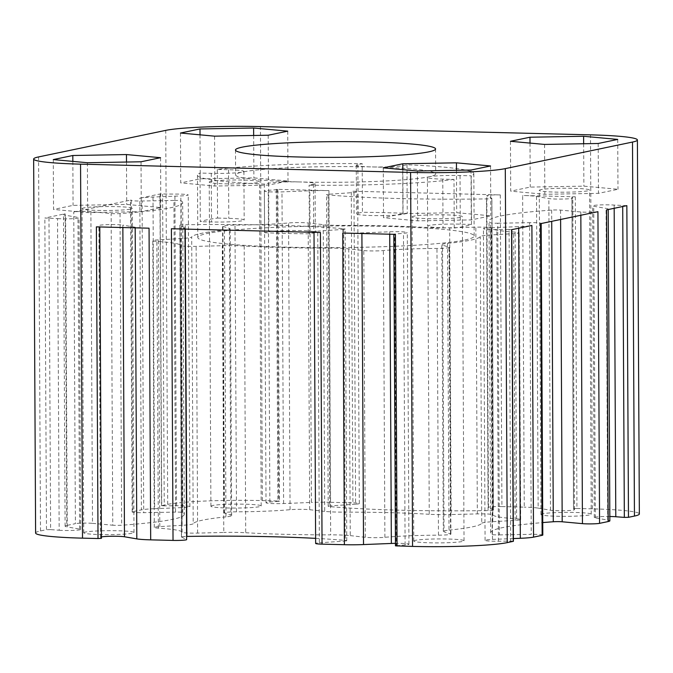 <?xml version="1.0" encoding="UTF-8"?>
<svg xmlns="http://www.w3.org/2000/svg" width="673" height="673" viewBox="0 0 673 673"><rect width="100%" height="100%" fill="white"/><g stroke="black" fill="none" stroke-linecap="round" stroke-linejoin="round"><path stroke-width="0.5" stroke-dasharray="3.37 2.52" d="M152.998 197.038L154.63 508.704A25.01 1.96 -0.3 0 0 141.431 509.865L139.799 198.198A25.01 1.96 -0.3 0 1 152.998 197.038L180.818 195.927A12.509 0.984 -0.3 0 0 188.255 194.993A12.509 0.984 -0.3 0 0 174.896 194.085L160.098 193.959L139.799 198.198M182.661 202.649A176.856 13.872 -0.3 0 0 181.104 200.823A6.25 0.488 179.7 0 0 173.937 200.436L175.569 512.103A6.25 0.488 179.7 0 1 182.728 512.49A176.856 13.872 179.7 0 1 184.293 514.315L182.661 202.649A176.856 13.872 -0.3 0 1 120.038 213.568A6.25 0.488 179.7 0 1 111.138 213.551L90.88 211.684A10.002 0.782 -0.3 0 0 73.761 211.987L131.193 199.999L132.825 511.665L141.431 509.865M48.986 217.934L50.618 529.601L59.165 530.257L57.533 218.59L44.847 218.018L65.146 213.787L66.778 525.453L75.393 523.653L73.761 211.987M35.61 533.033A73.256 5.746 179.7 0 1 40.506 530.938L46.479 529.693L44.847 218.018M160.098 193.959L161.73 505.625L167.703 504.38A73.256 5.746 179.7 0 1 262.394 500.586L277.899 500.981L276.267 189.315L277.865 189.483L279.497 501.149L277.899 500.981M154.63 508.704L182.45 507.593A12.509 0.984 -0.3 0 0 189.887 506.66A12.509 0.984 -0.3 0 0 176.528 505.751L164.237 505.877L162.605 194.211M161.73 505.625L164.237 505.877M277.865 189.483L277.099 189.635L278.731 501.301L279.497 501.149M278.731 501.301L269.865 502.016A12.509 0.984 -0.3 0 0 266.028 502.739A12.509 0.984 -0.3 0 0 283.611 503.547L311.431 502.437L309.799 190.77A25.01 1.96 -0.3 0 1 328.937 190.627L276.267 189.315M328.937 190.627L330.569 502.294A25.01 1.96 -0.3 0 0 311.431 502.437M330.569 502.294L352.904 502.857L351.272 191.191L500.3 194.918A10.002 0.782 -0.3 0 0 486.697 195.725A10.002 0.782 -0.3 0 0 486.823 195.843L491.82 198.316A6.25 0.488 179.7 0 1 491.896 198.392A6.25 0.488 179.7 0 1 486.47 198.905A176.856 13.872 -0.3 0 1 328.037 194.943A6.25 0.488 179.7 0 1 326.556 194.632A6.25 0.488 179.7 0 1 328.878 194.236L353.964 192.52A10.002 0.782 -0.3 0 0 357.683 191.889A10.002 0.782 -0.3 0 0 351.272 191.191M353.964 192.52L355.596 504.186A10.002 0.782 -0.3 0 0 359.315 503.555A10.002 0.782 -0.3 0 0 352.904 502.857M355.596 504.186L330.51 505.903L328.878 194.236M491.82 198.316L493.452 509.983A6.25 0.488 179.7 0 1 493.528 510.058A6.25 0.488 179.7 0 1 488.102 510.571A176.856 13.872 179.7 0 1 329.669 506.609A6.25 0.488 179.7 0 1 328.188 506.298A6.25 0.488 179.7 0 1 330.51 505.903M493.452 509.983L488.455 507.509L486.823 195.843M500.3 194.918L501.932 506.584A10.002 0.782 -0.3 0 0 488.329 507.392A10.002 0.782 -0.3 0 0 488.455 507.509M501.932 506.584L524.267 507.148L522.635 195.481A25.01 1.96 -0.3 0 1 536.507 196.44L548.848 198.56A12.509 0.984 -0.3 0 0 562.872 199.048A12.509 0.984 -0.3 0 0 572.79 198.039A12.509 0.984 -0.3 0 0 572.757 197.971L571.907 196.996L575.306 196.802L522.635 195.481M536.507 196.44L538.139 508.107A25.01 1.96 -0.3 0 0 524.267 507.148M538.139 508.107L550.48 510.227A12.509 0.984 -0.3 0 0 564.504 510.714A12.509 0.984 -0.3 0 0 574.422 509.705A12.509 0.984 -0.3 0 0 574.389 509.638L573.547 508.679L571.915 197.012M575.306 196.802L576.938 508.468L573.547 508.679M576.938 508.468L592.442 508.855A73.256 5.746 179.7 0 1 639.35 513.97M609.831 516.502A12.509 0.984 -0.3 0 0 594.284 517.537A12.509 0.984 -0.3 0 0 595.361 517.932L607.702 520.052L606.07 208.386A25.01 1.96 -0.3 0 1 608.215 209.168A25.01 1.96 -0.3 0 1 606.55 209.883M609.847 520.835A25.01 1.96 -0.3 0 0 607.702 520.052M597.935 211.684A10.002 0.782 -0.3 0 1 580.816 211.978L560.559 210.119A6.25 0.488 179.7 0 0 551.658 210.094A176.856 13.872 -0.3 0 0 489.035 221.022A176.856 13.872 -0.3 0 0 490.592 222.847A6.25 0.488 179.7 0 0 497.759 223.226L499.391 534.892A6.25 0.488 179.7 0 1 492.224 534.513A176.856 13.872 179.7 0 1 490.667 532.688A176.856 13.872 179.7 0 1 542.741 522.576M499.391 534.892L531.249 534.337L529.617 222.67A10.002 0.782 -0.3 0 1 541.176 223.386A10.002 0.782 -0.3 0 1 540.503 223.672M542.808 535.052A10.002 0.782 -0.3 0 0 531.249 534.337M513.381 538.568L492.501 539.41A12.509 0.984 -0.3 0 0 485.073 540.343A12.509 0.984 -0.3 0 0 498.432 541.252L510.723 541.117L509.091 229.451L511.598 229.703M513.398 541.302L510.723 541.117M395.43 234.355L393.823 234.179L394.588 234.036L396.22 545.702L395.455 545.845M396.22 545.702L405.096 544.987A12.509 0.984 -0.3 0 0 408.932 544.255A12.509 0.984 -0.3 0 0 395.446 543.347M314.013 232.32L314.013 231.781A10.002 0.782 -0.3 0 1 317.732 231.15L319.364 542.817A10.002 0.782 -0.3 0 0 315.645 543.447M319.364 542.817L344.45 541.092L342.818 229.426L317.732 231.15M315.62 538.366A176.856 13.872 179.7 0 1 345.291 540.394A6.25 0.488 179.7 0 1 346.772 540.705A6.25 0.488 179.7 0 1 344.45 541.092M181.432 536.936L179.8 225.27A6.25 0.488 179.7 0 0 179.876 225.346L181.508 537.012A6.25 0.488 179.7 0 1 181.432 536.936A6.25 0.488 179.7 0 1 186.614 536.431M181.508 537.012L186.505 539.485L184.873 227.819L179.876 225.346M101.413 536.928A12.509 0.984 -0.3 0 0 100.538 537.298A12.509 0.984 -0.3 0 0 100.571 537.365L101.413 538.324M50.618 529.601L46.479 529.693M59.165 530.257A12.509 0.984 -0.3 0 0 72.852 530.408A12.509 0.984 -0.3 0 0 80.676 529.458A12.509 0.984 -0.3 0 0 79.599 529.071L67.258 526.951L65.626 215.284A25.01 1.96 -0.3 0 1 63.472 214.502A25.01 1.96 -0.3 0 1 65.146 213.787M66.778 525.453A25.01 1.96 -0.3 0 0 65.104 526.168A25.01 1.96 -0.3 0 0 67.258 526.951M90.88 211.684L92.512 523.35A10.002 0.782 -0.3 0 0 75.393 523.653M92.512 523.35L112.77 525.218L111.138 213.551M184.293 514.315A176.856 13.872 179.7 0 1 121.67 525.234A6.25 0.488 179.7 0 1 112.77 525.218M175.569 512.103L143.711 512.666L142.079 201A10.002 0.782 -0.3 0 1 130.52 200.285A10.002 0.782 -0.3 0 1 131.193 199.999M132.825 511.665A10.002 0.782 -0.3 0 0 132.152 511.951A10.002 0.782 -0.3 0 0 143.711 512.666M212.601 505.507A25.137 1.969 -0.3 0 0 210.918 506.222A25.137 1.969 -0.3 0 0 236.072 508.065A25.137 1.969 -0.3 0 0 261.191 505.961A25.137 1.969 -0.3 0 0 240.648 504.127A25.137 1.969 -0.3 0 0 212.601 505.507M415.443 540.326A25.137 1.969 -0.3 0 0 413.769 541.042A25.137 1.969 -0.3 0 0 438.914 542.884A25.137 1.969 -0.3 0 0 464.034 540.781A25.137 1.969 -0.3 0 0 443.49 538.947A25.137 1.969 -0.3 0 0 415.443 540.326M85.412 532.057A25.137 1.969 -0.3 0 0 83.73 532.78A25.137 1.969 -0.3 0 0 108.875 534.623A25.137 1.969 -0.3 0 0 133.994 532.52A25.137 1.969 -0.3 0 0 113.451 530.686A25.137 1.969 -0.3 0 0 85.412 532.057M542.64 513.768A25.137 1.969 -0.3 0 0 540.957 514.483A25.137 1.969 -0.3 0 0 566.102 516.326A25.137 1.969 -0.3 0 0 591.231 514.222A25.137 1.969 -0.3 0 0 570.687 512.389A25.137 1.969 -0.3 0 0 542.64 513.768M180.675 238.579L182.181 525.31A25.01 1.96 -0.3 0 0 193.201 523.72L191.704 236.98A25.01 1.96 -0.3 0 1 180.675 238.579L158.306 239.874A12.509 0.984 -0.3 0 0 152.788 240.715A12.509 0.984 -0.3 0 0 156.843 241.422A73.256 5.746 179.7 0 1 180.616 245.502A12.509 0.984 -0.3 0 0 196.129 246.368L222.292 245.721A25.01 1.96 -0.3 0 1 244.206 245.998A144.434 11.332 -0.3 0 0 329.164 248.118A25.01 1.96 -0.3 0 1 348.74 248.884L363.782 250.566A12.509 0.984 -0.3 0 0 383.383 250.575A73.256 5.746 179.7 0 1 436.97 248.43A12.509 0.984 -0.3 0 0 449.396 247.386A12.509 0.984 -0.3 0 0 449.034 247.151L442.548 245.132A25.01 1.96 -0.3 0 1 441.808 244.661A25.01 1.96 -0.3 0 1 447.511 243.39A144.434 11.332 -0.3 0 0 480.253 236.551A25.01 1.96 -0.3 0 1 491.273 234.961L513.642 233.657A12.509 0.984 -0.3 0 0 519.169 232.816A12.509 0.984 -0.3 0 0 515.114 232.118A73.256 5.746 179.7 0 1 491.34 228.038A12.509 0.984 -0.3 0 0 475.828 227.171L449.665 227.811A25.01 1.96 -0.3 0 1 427.75 227.541A144.434 11.332 -0.3 0 0 342.784 225.413A25.01 1.96 -0.3 0 1 323.217 224.647L308.167 222.973A12.509 0.984 -0.3 0 0 288.574 222.956A73.256 5.746 179.7 0 1 234.986 225.102A12.509 0.984 -0.3 0 0 222.561 226.145A12.509 0.984 -0.3 0 0 222.923 226.38L229.409 228.399A25.01 1.96 -0.3 0 1 230.149 228.87A25.01 1.96 -0.3 0 1 224.446 230.149A144.434 11.332 -0.3 0 0 191.704 236.98M182.181 525.31L159.812 526.606A12.509 0.984 -0.3 0 0 154.285 527.447A12.509 0.984 -0.3 0 0 158.34 528.154A73.256 5.746 179.7 0 1 182.114 532.234A12.509 0.984 -0.3 0 0 197.626 533.1L223.798 532.452L222.292 245.721M244.206 245.998L245.704 532.73A25.01 1.96 -0.3 0 0 223.798 532.452M245.704 532.73A144.434 11.332 -0.3 0 0 330.67 534.858L329.164 248.118M348.74 248.884L350.246 535.615A25.01 1.96 -0.3 0 0 330.67 534.858M350.246 535.615L365.288 537.298A12.509 0.984 -0.3 0 0 384.889 537.306A73.256 5.746 179.7 0 1 438.468 535.161A12.509 0.984 -0.3 0 0 450.902 534.118A12.509 0.984 -0.3 0 0 450.531 533.882L444.045 531.863L442.548 245.132M447.511 243.39L449.009 530.122A25.01 1.96 -0.3 0 0 443.314 531.401A25.01 1.96 -0.3 0 0 444.045 531.863M449.009 530.122A144.434 11.332 -0.3 0 0 481.75 523.283L480.253 236.551M491.273 234.961L492.779 521.693A25.01 1.96 -0.3 0 0 481.75 523.283M492.779 521.693L515.148 520.397A12.509 0.984 -0.3 0 0 520.675 519.548A12.509 0.984 -0.3 0 0 516.612 518.849A73.256 5.746 179.7 0 1 492.846 514.769A12.509 0.984 -0.3 0 0 477.334 513.903L451.162 514.551L449.665 227.811M427.75 227.541L429.256 514.273A25.01 1.96 -0.3 0 0 451.162 514.551M429.256 514.273A144.434 11.332 -0.3 0 0 344.29 512.145L342.784 225.413M323.217 224.647L324.714 511.379A25.01 1.96 -0.3 0 0 344.29 512.145M324.714 511.379L309.673 509.705A12.509 0.984 -0.3 0 0 290.071 509.688A73.256 5.746 179.7 0 1 236.492 511.833A12.509 0.984 -0.3 0 0 224.059 512.885A12.509 0.984 -0.3 0 0 224.429 513.112L230.915 515.131L229.409 228.399M224.446 230.149L225.951 516.881A25.01 1.96 -0.3 0 0 231.647 515.602A25.01 1.96 -0.3 0 0 230.915 515.131M225.951 516.881A144.434 11.332 -0.3 0 0 193.201 523.72M277.099 189.635L268.233 190.35A12.509 0.984 -0.3 0 0 264.396 191.073A12.509 0.984 -0.3 0 0 281.979 191.881L309.799 190.77M626.841 205.644L614.163 205.08A12.509 0.984 -0.3 0 0 600.476 204.92A12.509 0.984 -0.3 0 0 592.652 205.871A12.509 0.984 -0.3 0 0 593.729 206.266L606.07 208.386M492.501 539.41L490.869 227.743L518.698 226.624A25.01 1.96 -0.3 0 0 531.897 225.472M342.759 233.035A25.01 1.96 -0.3 0 0 361.889 232.9L389.717 231.79A12.509 0.984 -0.3 0 1 407.3 232.589A12.509 0.984 -0.3 0 1 403.464 233.321L394.588 234.036M122.856 227.533L122.848 225.102L135.189 227.222A25.01 1.96 -0.3 0 0 149.053 228.189M96.382 226.868L99.789 226.666L98.939 225.699A12.509 0.984 -0.3 0 1 98.906 225.632A12.509 0.984 -0.3 0 1 108.816 224.614A12.509 0.984 -0.3 0 1 122.848 225.102M490.869 227.743A12.509 0.984 -0.3 0 0 483.441 228.677A12.509 0.984 -0.3 0 0 496.8 229.586L509.091 229.451M57.533 218.59A12.509 0.984 -0.3 0 0 71.22 218.742A12.509 0.984 -0.3 0 0 79.044 217.791A12.509 0.984 -0.3 0 0 77.967 217.404L65.626 215.284M179.8 225.27A6.25 0.488 179.7 0 1 185.226 224.757A176.856 13.872 -0.3 0 1 343.659 228.727A6.25 0.488 179.7 0 1 345.14 229.03A6.25 0.488 179.7 0 1 342.818 229.426M171.396 228.744A10.002 0.782 -0.3 0 0 184.999 227.945A10.002 0.782 -0.3 0 0 184.873 227.819M314.013 231.781A10.002 0.782 -0.3 0 0 320.415 232.479M497.759 223.226L529.617 222.67M173.937 200.436L142.079 201M383.274 167.846L383.534 217.707L403.06 213.635L456.698 212.693L490.81 215.831L471.285 219.911L417.647 220.845L383.534 217.707M402.833 169.646L403.06 213.635M417.386 170.984L417.647 220.845M471.024 170.042L471.285 219.911M490.55 165.962L490.81 215.831M456.479 170.294L456.698 212.693M413.752 216.193A25.137 1.969 -0.3 0 0 412.069 216.908A25.137 1.969 -0.3 0 0 437.214 218.75A25.137 1.969 -0.3 0 0 462.343 216.647A25.137 1.969 -0.3 0 0 441.799 214.813A25.137 1.969 -0.3 0 0 413.752 216.193M510.454 141.288L510.714 191.157L530.24 187.086L583.878 186.143L617.982 189.281L598.457 193.353L544.827 194.295L510.714 191.157M530.004 143.088L530.24 187.086M544.566 144.426L544.827 194.295M598.196 143.492L598.457 193.353M617.721 139.412L617.982 189.281M583.651 143.744L583.878 186.143M540.949 189.635A25.137 1.969 -0.3 0 0 539.266 190.35A25.137 1.969 -0.3 0 0 564.411 192.192A25.137 1.969 -0.3 0 0 589.531 190.089A25.137 1.969 -0.3 0 0 568.988 188.255A25.137 1.969 -0.3 0 0 540.949 189.635M53.285 159.585L53.546 209.446L73.071 205.374L126.709 204.432L160.822 207.57L141.296 211.65L87.658 212.584L53.546 209.446M72.844 161.385L73.071 205.374M87.397 162.723L87.658 212.584M141.036 161.781L141.296 211.65M160.561 157.701L160.822 207.57M126.49 162.033L126.709 204.432M83.713 207.923A25.137 1.969 -0.3 0 0 82.03 208.647A25.137 1.969 -0.3 0 0 107.175 210.489A25.137 1.969 -0.3 0 0 132.303 208.386A25.137 1.969 -0.3 0 0 111.76 206.552A25.137 1.969 -0.3 0 0 83.713 207.923M180.465 133.027L180.726 182.896L200.251 178.825L253.889 177.882L287.994 181.02L268.468 185.092L214.838 186.034L180.726 182.896M200.016 134.827L200.251 178.825M214.578 136.165L214.838 186.034M268.207 135.231L268.468 185.092M287.733 131.151L287.994 181.02M253.662 135.483L253.889 177.882M210.91 181.374A25.137 1.969 -0.3 0 0 209.227 182.089A25.137 1.969 -0.3 0 0 234.372 183.931A25.137 1.969 -0.3 0 0 259.492 181.828A25.137 1.969 -0.3 0 0 238.949 179.994A25.137 1.969 -0.3 0 0 210.91 181.374M454.25 228.038A138.184 10.844 -0.3 0 0 464.841 226.279A138.184 10.844 -0.3 0 0 471.521 224.429L471.26 175.813L460.038 175.527A24.009 1.884 -0.3 0 0 429.004 176.772A24.009 1.884 -0.3 0 0 427.397 177.453A24.009 1.884 -0.3 0 0 442.767 179.136L453.997 179.413L454.25 228.038L443.027 227.752A24.009 1.884 179.7 0 1 427.649 226.078A24.009 1.884 179.7 0 1 460.29 224.151L471.521 224.429M453.997 179.413A138.184 10.844 179.7 0 1 309.117 185.21L313.441 184.309A24.009 1.884 -0.3 0 0 315.048 183.62A24.009 1.884 -0.3 0 0 299.678 181.946A100.041 7.849 -0.3 0 0 429.004 176.772A100.041 7.849 -0.3 0 0 435.692 173.912A100.041 7.849 -0.3 0 0 371.631 166.921A24.009 1.884 -0.3 0 0 402.664 165.684L406.988 164.776A138.184 10.844 179.7 0 1 473.834 173.71A138.184 10.844 179.7 0 1 471.26 175.813M406.988 164.776L407.249 213.4A138.184 10.844 -0.3 0 0 362.436 212.273L362.183 163.657L357.859 164.557A24.009 1.884 -0.3 0 0 356.253 165.247A24.009 1.884 -0.3 0 0 371.631 166.921A100.041 7.849 -0.3 0 0 242.305 172.095A24.009 1.884 -0.3 0 0 243.912 171.413A24.009 1.884 -0.3 0 0 228.534 169.731L217.312 169.453A138.184 10.844 179.7 0 1 362.183 163.657M407.249 213.4L402.917 214.3A24.009 1.884 179.7 0 1 376.131 215.612A24.009 1.884 179.7 0 1 356.505 213.863A24.009 1.884 179.7 0 1 358.112 213.181L362.436 212.273M217.312 169.453L217.564 218.069A138.184 10.844 -0.3 0 0 200.293 221.678L200.041 173.054L211.263 173.34A24.009 1.884 -0.3 0 0 242.305 172.095A100.041 7.849 -0.3 0 0 235.609 174.955A100.041 7.849 -0.3 0 0 299.678 181.946A24.009 1.884 -0.3 0 0 268.636 183.191L264.312 184.091A138.184 10.844 179.7 0 1 197.467 175.157A138.184 10.844 179.7 0 1 200.041 173.054M217.564 218.069L228.786 218.355A24.009 1.884 179.7 0 1 244.164 220.029A24.009 1.884 179.7 0 1 211.515 221.955L200.293 221.678M264.312 184.091L264.565 232.707L268.889 231.806A24.009 1.884 179.7 0 1 295.683 230.494A24.009 1.884 179.7 0 1 315.309 232.244A24.009 1.884 179.7 0 1 313.702 232.925L309.37 233.834L309.117 185.21M264.565 232.707A138.184 10.844 -0.3 0 0 309.37 233.834M464.917 239.992A138.184 10.844 -0.3 0 0 474.162 236.046A138.184 10.844 -0.3 0 0 335.92 225.926A138.184 10.844 -0.3 0 0 197.795 237.493A138.184 10.844 -0.3 0 0 310.733 247.555A138.184 10.844 -0.3 0 0 464.917 239.992M40.506 530.938L38.554 156.935M167.703 504.38L165.743 130.377M283.611 503.547L281.979 191.881M592.442 508.855L590.482 134.852M595.361 517.932L593.729 206.266M518.698 226.624L518.706 228.223M361.897 233.514L361.889 232.9M135.189 227.222L135.189 227.844M498.432 541.252L496.8 229.586M622.71 205.728L622.71 206.51M574.389 509.638L572.757 197.971M262.394 500.586L260.434 126.591M176.528 505.751L174.896 194.085M100.571 537.365L98.939 225.699M79.599 529.071L77.967 217.404M405.096 544.987L403.464 233.321M389.734 234.212L389.717 231.79M550.48 510.227L548.848 198.56M614.18 208.285L614.163 205.08M182.45 507.593L180.818 195.927M269.865 502.016L268.233 190.35M185.243 229.098L185.226 224.757M343.659 228.727L345.291 540.394M328.037 194.943L329.669 506.609M488.102 510.571L486.47 198.905M560.609 219.474L560.559 210.119M551.658 210.094L551.717 221.333M580.816 211.978L580.833 215.251M492.224 534.513L490.592 222.847M120.038 213.568L121.67 525.234M182.728 512.49L181.104 200.823M197.626 533.1L196.129 246.368M365.288 537.298L363.782 250.566M515.148 520.397L513.642 233.657M309.673 509.705L308.167 222.973M450.531 533.882L449.034 247.151M438.468 535.161L436.97 248.43M384.889 537.306L383.383 250.575M477.334 513.903L475.828 227.171M492.846 514.769L491.34 228.038M516.612 518.849L515.114 232.118M224.429 513.112L222.923 226.38M236.492 511.833L234.986 225.102M290.071 509.688L288.574 222.956M159.812 526.606L158.306 239.874M182.114 532.234L180.616 245.502M158.34 528.154L156.843 241.422M442.767 179.136L443.027 227.752M460.038 175.527L460.29 224.151M402.664 165.684L402.917 214.3M357.859 164.557L358.112 213.181M228.534 169.731L228.786 218.355M211.263 173.34L211.515 221.955M313.441 184.309L313.702 232.925M268.636 183.191L268.889 231.806M65.104 526.168L63.472 214.502M573.539 508.662L571.907 196.996M161.562 505.701L159.93 194.034M100.538 537.298L98.906 225.632M80.676 529.458L79.044 217.791M485.073 540.343L483.441 228.677M408.932 544.255L407.3 232.589M574.422 509.705L572.79 198.039M594.284 517.537L592.652 205.871M189.887 506.66L188.255 194.993M266.028 502.739L264.396 191.073M328.188 506.298L326.556 194.632M493.528 510.058L491.896 198.392M490.667 532.688L489.035 221.022M346.772 540.705L345.14 229.03M359.315 503.555L357.683 191.889M184.999 229.089L184.999 227.945M488.329 507.392L486.697 195.725M132.152 511.951L130.52 200.285M443.314 531.401L441.808 244.661M231.647 515.602L230.149 228.87M450.902 534.118L449.396 247.386M520.675 519.548L519.169 232.816M224.059 512.885L222.561 226.145M154.285 527.447L152.788 240.715M427.397 177.453L427.649 226.078M356.253 165.247L356.505 213.863M243.912 171.413L244.164 220.029M315.048 183.62L315.309 232.244M197.467 175.157L197.795 237.493M473.834 173.71L474.162 236.046M235.483 150.02L235.609 174.955M435.566 148.977L435.692 173.912M591.231 514.222L589.531 190.089M540.957 514.483L539.266 190.35M133.994 532.52L132.303 208.386M83.73 532.78L82.03 208.647M464.034 540.781L462.343 216.647M413.769 541.042L412.069 216.908M261.191 505.961L259.492 181.828M210.918 506.222L209.227 182.089"/><path stroke-width="1.01" d="M165.743 130.377L38.554 156.935A73.256 5.746 -0.3 0 0 33.65 159.03A73.256 5.746 -0.3 0 0 80.558 164.145L410.597 172.414A73.256 5.746 -0.3 0 0 505.297 168.62L632.494 142.062A73.256 5.746 -0.3 0 0 637.39 139.967A73.256 5.746 -0.3 0 0 590.482 134.852L260.434 126.591A73.256 5.746 -0.3 0 0 165.743 130.377M637.39 139.967L639.35 513.97A73.256 5.746 179.7 0 1 634.454 516.065L632.494 142.062M622.71 206.51L624.342 517.394L628.473 517.31L634.454 516.065M624.342 517.394L615.795 516.746A12.509 0.984 -0.3 0 0 609.831 516.502M580.833 215.251L582.448 523.644A10.002 0.782 -0.3 0 0 599.567 523.35L608.173 521.55A25.01 1.96 -0.3 0 0 609.847 520.835L608.224 209.53M582.448 523.644L562.191 521.785L560.609 219.474M542.741 522.576A176.856 13.872 179.7 0 1 553.29 521.76A6.25 0.488 179.7 0 1 562.191 521.785M518.706 228.223L520.33 538.291A25.01 1.96 -0.3 0 0 533.529 537.138L542.135 535.338A10.002 0.782 -0.3 0 0 542.808 535.052L541.176 223.529M520.33 538.291L513.381 538.568M393.823 234.313L395.455 545.845L412.557 546.409A73.256 5.746 179.7 0 0 507.257 542.623L513.398 541.302L511.766 229.67M395.446 543.347A12.509 0.984 -0.3 0 0 391.35 543.456L363.521 544.566L361.897 233.514M397.062 546.022L395.43 234.355L342.759 233.035L344.391 544.701A25.01 1.96 -0.3 0 0 363.521 544.566M344.391 544.701L322.047 544.146L320.415 232.479L171.396 228.744L173.028 540.411A10.002 0.782 -0.3 0 0 186.631 539.611L184.999 229.089M314.013 232.32L315.645 543.447A10.002 0.782 -0.3 0 0 322.047 544.146M186.614 536.431A6.25 0.488 179.7 0 1 186.85 536.423A176.856 13.872 179.7 0 1 315.62 538.366M173.028 540.411L150.685 539.855L149.053 228.189L96.382 226.868L98.014 538.535L101.421 538.333L99.781 226.952L101.421 538.333M135.189 227.844L136.821 538.888A25.01 1.96 -0.3 0 0 150.685 539.855M136.821 538.888L124.48 536.768A12.509 0.984 -0.3 0 0 112.778 536.246A12.509 0.984 -0.3 0 0 101.413 536.928M98.014 538.535L82.518 538.148A73.256 5.746 179.7 0 1 35.61 533.033L33.65 159.03M513.23 541.378L511.598 229.703L531.897 225.472L533.529 537.138M599.567 523.35L597.935 211.684L591.702 212.979L540.503 223.672L542.135 535.338M608.173 521.55L606.55 209.883L626.841 205.644L628.473 517.31M402.799 163.766L456.437 162.832L490.55 165.962L471.024 170.042L417.386 170.984L383.274 167.846L402.799 163.766L402.833 169.646M456.437 162.832L456.479 170.294M529.979 137.216L583.609 136.274L617.721 139.412L598.196 143.492L544.566 144.426L510.454 141.288L529.979 137.216L530.004 143.088M583.609 136.274L583.651 143.744M72.81 155.505L126.448 154.563L160.561 157.701L141.036 161.781L87.397 162.723L53.285 159.585L72.81 155.505L72.844 161.385M126.448 154.563L126.49 162.033M199.99 128.955L253.62 128.013L287.733 131.151L268.207 135.231L214.578 136.165L180.465 133.027L199.99 128.955L200.016 134.827M253.62 128.013L253.662 135.483M242.171 147.16A100.041 7.849 179.7 0 1 353.796 141.692A100.041 7.849 179.7 0 1 435.566 148.977A100.041 7.849 179.7 0 1 335.558 157.347A100.041 7.849 179.7 0 1 235.483 150.02A100.041 7.849 179.7 0 1 242.171 147.16M507.257 542.623L505.297 168.62M412.557 546.409L410.597 172.414M82.518 538.148L80.558 164.145M124.48 536.768L122.856 227.533M391.35 543.456L389.734 234.212M615.795 516.746L614.18 208.285M186.85 536.423L185.243 229.098M551.717 221.333L553.29 521.76"/></g></svg>
